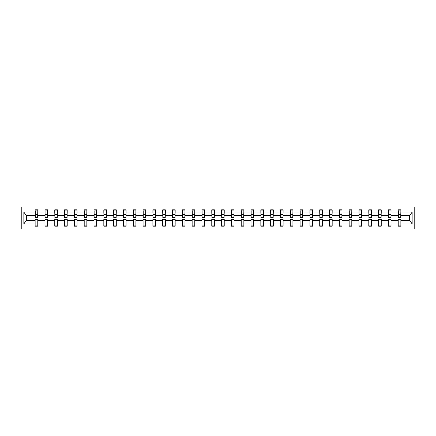 <?xml version="1.0" encoding="UTF-8"?>
<svg xmlns="http://www.w3.org/2000/svg" width="436" height="436" viewBox="0 0 436 436"><rect width="100%" height="100%" fill="white"/><g stroke="black" fill="none" stroke-linecap="round" stroke-linejoin="round"><path stroke-width="0.65" d="M21.8 229.009L414.2 229.009L414.2 206.991L21.8 206.991L21.8 229.009M400.738 216.616L400.864 215.673L409.736 215.673L412.151 212.038L412.151 223.962L400.864 223.962L400.864 219.384L398.221 219.384L398.221 220.327L391.048 220.327L391.048 219.384L388.411 219.384L388.411 220.327L381.238 220.327L381.238 219.384L378.595 219.384L378.595 220.327L371.423 220.327L371.423 219.384L368.785 219.384L368.785 220.327L361.613 220.327L361.613 219.384L358.97 219.384L358.97 220.327L351.798 220.327L351.798 219.384L349.154 219.384L349.154 220.327L341.988 220.327L341.988 219.384L339.344 219.384L339.344 220.327L332.172 220.327L332.172 219.384L329.529 219.384L329.529 220.327L322.357 220.327L322.357 219.384L319.719 219.384L319.719 220.327L312.547 220.327L312.547 219.384L309.903 219.384L309.903 220.327L302.731 220.327L302.731 219.384L300.093 219.384L300.093 220.327L292.921 220.327L292.921 219.384L290.278 219.384L290.278 220.327L283.106 220.327L283.106 219.384L280.462 219.384L280.462 220.327L273.296 220.327L273.296 219.384L270.652 219.384L270.652 220.327L263.48 220.327L263.48 219.384L260.837 219.384L260.837 220.327L253.665 220.327L253.665 219.384L251.027 219.384L251.027 220.327L243.855 220.327L243.855 219.384L241.212 219.384L241.212 220.327L234.039 220.327L234.039 219.384L231.396 219.384L231.396 220.327L224.229 220.327L224.229 219.384L221.586 219.384L221.586 220.327L214.414 220.327L214.414 219.384L211.771 219.384L211.771 220.327L204.604 220.327L204.604 219.384L201.961 219.384L201.961 220.327L194.788 220.327L194.788 219.384L192.145 219.384L192.145 220.327L184.973 220.327L184.973 219.384L182.335 219.384L182.335 220.327L175.163 220.327L175.163 219.384L172.52 219.384L172.52 220.327L165.348 220.327L165.348 219.384L162.704 219.384L162.704 220.327L155.538 220.327L155.538 219.384L152.894 219.384L152.894 220.327L145.722 220.327L145.722 219.384L143.079 219.384L143.079 220.327L135.907 220.327L135.907 219.384L133.269 219.384L133.269 220.327L126.097 220.327L126.097 219.384L123.453 219.384L123.453 220.327L116.281 220.327L116.281 219.384L113.643 219.384L113.643 220.327L106.471 220.327L106.471 219.384L103.828 219.384L103.828 220.327L96.656 220.327L96.656 219.384L94.013 219.384L94.013 220.327L86.846 220.327L86.846 219.384L84.203 219.384L84.203 220.327L77.03 220.327L77.03 219.384L74.387 219.384L74.387 220.327L67.215 220.327L67.215 219.384L64.577 219.384L64.577 220.327L57.405 220.327L57.405 219.384L54.762 219.384L54.762 220.327L47.589 220.327L47.589 219.384L44.952 219.384L44.952 220.327L37.779 220.327L37.779 226.175L35.136 226.175L35.136 220.327L26.264 220.327L23.849 223.962L23.849 212.038L26.264 215.673L35.136 215.673L35.136 212.038L23.849 212.038M400.864 223.962L400.864 226.175L398.221 226.175L398.221 220.327M400.864 215.673L400.864 209.825L398.221 209.825L398.221 212.038L391.048 212.038L390.923 216.616M398.346 216.616L398.221 212.038M398.221 223.962L391.048 223.962L391.048 226.175L388.411 226.175L388.411 220.327M391.048 212.038L391.048 209.825L388.411 209.825L388.411 212.038L381.238 212.038L381.113 216.616M388.536 216.616L388.411 212.038M388.411 223.962L381.238 223.962L381.238 226.175L378.595 226.175L378.595 220.327M381.238 212.038L381.238 209.825L378.595 209.825L378.595 212.038L371.423 212.038L371.298 216.616M378.721 216.616L378.595 212.038M378.595 223.962L371.423 223.962L371.423 226.175L368.785 226.175L368.785 220.327M371.423 212.038L371.423 209.825L368.785 209.825L368.785 212.038L361.613 212.038L361.488 216.616M368.911 216.616L368.785 212.038M368.785 223.962L361.613 223.962L361.613 226.175L358.97 226.175L358.97 220.327M361.613 212.038L361.613 209.825L358.97 209.825L358.97 212.038L351.798 212.038L351.672 216.616M359.095 216.616L358.97 212.038M358.97 223.962L351.798 223.962L351.798 226.175L349.154 226.175L349.154 220.327M351.798 212.038L351.798 209.825L349.154 209.825L349.154 212.038L341.988 212.038L341.862 216.616M349.28 216.616L349.154 212.038M349.154 223.962L341.988 223.962L341.988 226.175L339.344 226.175L339.344 220.327M341.988 212.038L341.988 209.825L339.344 209.825L339.344 212.038L332.172 212.038L332.047 216.616M339.47 216.616L339.344 212.038M339.344 223.962L332.172 223.962L332.172 226.175L329.529 226.175L329.529 220.327M332.172 212.038L332.172 209.825L329.529 209.825L329.529 212.038L322.357 212.038L322.231 216.616M329.654 216.616L329.529 212.038M329.529 223.962L322.357 223.962L322.357 226.175L319.719 226.175L319.719 220.327M322.357 212.038L322.357 209.825L319.719 209.825L319.719 212.038L312.547 212.038L312.421 216.616M319.844 216.616L319.719 212.038M319.719 223.962L312.547 223.962L312.547 226.175L309.903 226.175L309.903 220.327M312.547 212.038L312.547 209.825L309.903 209.825L309.903 212.038L302.731 212.038L302.606 216.616M310.029 216.616L309.903 212.038M309.903 223.962L302.731 223.962L302.731 226.175L300.093 226.175L300.093 220.327M302.731 212.038L302.731 209.825L300.093 209.825L300.093 212.038L292.921 212.038L292.796 216.616M300.219 216.616L300.093 212.038M300.093 223.962L292.921 223.962L292.921 226.175L290.278 226.175L290.278 220.327M292.921 212.038L292.921 209.825L290.278 209.825L290.278 212.038L283.106 212.038L282.98 216.616M290.403 216.616L290.278 212.038M290.278 223.962L283.106 223.962L283.106 226.175L280.462 226.175L280.462 220.327M283.106 212.038L283.106 209.825L280.462 209.825L280.462 212.038L273.296 212.038L273.165 216.616M280.588 216.616L280.462 212.038M280.462 223.962L273.296 223.962L273.296 226.175L270.652 226.175L270.652 220.327M273.296 212.038L273.296 209.825L270.652 209.825L270.652 212.038L263.48 212.038L263.355 216.616M270.778 216.616L270.652 212.038M270.652 223.962L263.48 223.962L263.48 226.175L260.837 226.175L260.837 220.327M263.48 212.038L263.48 209.825L260.837 209.825L260.837 212.038L253.665 212.038L253.539 216.616M260.962 216.616L260.837 212.038M260.837 223.962L253.665 223.962L253.665 226.175L251.027 226.175L251.027 220.327M253.665 212.038L253.665 209.825L251.027 209.825L251.027 212.038L243.855 212.038L243.729 216.616M251.152 216.616L251.027 212.038M251.027 223.962L243.855 223.962L243.855 226.175L241.212 226.175L241.212 220.327M243.855 212.038L243.855 209.825L241.212 209.825L241.212 212.038L234.039 212.038L233.914 216.616M241.337 216.616L241.212 212.038M241.212 223.962L234.039 223.962L234.039 226.175L231.396 226.175L231.396 220.327M234.039 212.038L234.039 209.825L231.396 209.825L231.396 212.038L224.229 212.038L224.104 216.616M231.527 216.616L231.396 212.038M231.396 223.962L224.229 223.962L224.229 226.175L221.586 226.175L221.586 220.327M224.229 212.038L224.229 209.825L221.586 209.825L221.586 212.038L214.414 212.038L214.289 216.616M221.711 216.616L221.586 212.038M221.586 223.962L214.414 223.962L214.414 226.175L211.771 226.175L211.771 220.327M214.414 212.038L214.414 209.825L211.771 209.825L211.771 212.038L204.604 212.038L204.473 216.616M211.896 216.616L211.771 212.038M211.771 223.962L204.604 223.962L204.604 226.175L201.961 226.175L201.961 220.327M204.604 212.038L204.604 209.825L201.961 209.825L201.961 212.038L194.788 212.038L194.663 216.616M202.086 216.616L201.961 212.038M201.961 223.962L194.788 223.962L194.788 226.175L192.145 226.175L192.145 220.327M194.788 212.038L194.788 209.825L192.145 209.825L192.145 212.038L184.973 212.038L184.848 216.616M192.271 216.616L192.145 212.038M192.145 223.962L184.973 223.962L184.973 226.175L182.335 226.175L182.335 220.327M184.973 212.038L184.973 209.825L182.335 209.825L182.335 212.038L175.163 212.038L175.038 216.616M182.461 216.616L182.335 212.038M182.335 223.962L175.163 223.962L175.163 226.175L172.52 226.175L172.52 220.327M175.163 212.038L175.163 209.825L172.52 209.825L172.52 212.038L165.348 212.038L165.222 216.616M172.645 216.616L172.52 212.038M172.52 223.962L165.348 223.962L165.348 226.175L162.704 226.175L162.704 220.327M165.348 212.038L165.348 209.825L162.704 209.825L162.704 212.038L155.538 212.038L155.412 216.616M162.835 216.616L162.704 212.038M162.704 223.962L155.538 223.962L155.538 226.175L152.894 226.175L152.894 220.327M155.538 212.038L155.538 209.825L152.894 209.825L152.894 212.038L145.722 212.038L145.597 216.616M153.02 216.616L152.894 212.038M152.894 223.962L145.722 223.962L145.722 226.175L143.079 226.175L143.079 220.327M145.722 212.038L145.722 209.825L143.079 209.825L143.079 212.038L135.907 212.038L135.781 216.616M143.204 216.616L143.079 212.038M143.079 223.962L135.907 223.962L135.907 226.175L133.269 226.175L133.269 220.327M135.907 212.038L135.907 209.825L133.269 209.825L133.269 212.038L126.097 212.038L125.971 216.616M133.394 216.616L133.269 212.038M133.269 223.962L126.097 223.962L126.097 226.175L123.453 226.175L123.453 220.327M126.097 212.038L126.097 209.825L123.453 209.825L123.453 212.038L116.281 212.038L116.156 216.616M123.579 216.616L123.453 212.038M123.453 223.962L116.281 223.962L116.281 226.175L113.643 226.175L113.643 220.327M116.281 212.038L116.281 209.825L113.643 209.825L113.643 212.038L106.471 212.038L106.346 216.616M113.769 216.616L113.643 212.038M113.643 223.962L106.471 223.962L106.471 226.175L103.828 226.175L103.828 220.327M106.471 212.038L106.471 209.825L103.828 209.825L103.828 212.038L96.656 212.038L96.53 216.616M103.953 216.616L103.828 212.038M103.828 223.962L96.656 223.962L96.656 226.175L94.013 226.175L94.013 220.327M96.656 212.038L96.656 209.825L94.013 209.825L94.013 212.038L86.846 212.038L86.72 216.616M94.138 216.616L94.013 212.038M94.013 223.962L86.846 223.962L86.846 226.175L84.203 226.175L84.203 220.327M86.846 212.038L86.846 209.825L84.203 209.825L84.203 212.038L77.03 212.038L76.905 216.616M84.328 216.616L84.203 212.038M84.203 223.962L77.03 223.962L77.03 226.175L74.387 226.175L74.387 220.327M77.03 212.038L77.03 209.825L74.387 209.825L74.387 212.038L67.215 212.038L67.09 216.616M74.512 216.616L74.387 212.038M74.387 223.962L67.215 223.962L67.215 226.175L64.577 226.175L64.577 220.327M67.215 212.038L67.215 209.825L64.577 209.825L64.577 212.038L57.405 212.038L57.279 216.616M64.702 216.616L64.577 212.038M64.577 223.962L57.405 223.962L57.405 226.175L54.762 226.175L54.762 220.327M57.405 212.038L57.405 209.825L54.762 209.825L54.762 212.038L47.589 212.038L47.464 216.616M54.887 216.616L54.762 212.038M54.762 223.962L47.589 223.962L47.589 226.175L44.952 226.175L44.952 220.327M47.589 212.038L47.589 209.825L44.952 209.825L44.952 212.038L37.779 212.038L37.779 209.825L35.136 209.825L35.136 212.038M45.077 216.616L44.952 212.038M37.779 220.327L37.779 219.384L35.136 219.384L35.136 220.327M35.136 215.673L35.262 216.616M391.048 223.962L391.048 220.327M381.238 223.962L381.238 220.327M371.423 223.962L371.423 220.327M361.613 223.962L361.613 220.327M351.798 223.962L351.798 220.327M341.988 223.962L341.988 220.327M332.172 223.962L332.172 220.327M322.357 223.962L322.357 220.327M312.547 223.962L312.547 220.327M302.731 223.962L302.731 220.327M292.921 223.962L292.921 220.327M283.106 223.962L283.106 220.327M273.296 223.962L273.296 220.327M263.48 223.962L263.48 220.327M253.665 223.962L253.665 220.327M243.855 223.962L243.855 220.327M234.039 223.962L234.039 220.327M224.229 223.962L224.229 220.327M214.414 223.962L214.414 220.327M204.604 223.962L204.604 220.327M194.788 223.962L194.788 220.327M184.973 223.962L184.973 220.327M175.163 223.962L175.163 220.327M165.348 223.962L165.348 220.327M155.538 223.962L155.538 220.327M145.722 223.962L145.722 220.327M135.907 223.962L135.907 220.327M126.097 223.962L126.097 220.327M116.281 223.962L116.281 220.327M106.471 223.962L106.471 220.327M96.656 223.962L96.656 220.327M86.846 223.962L86.846 220.327M77.03 223.962L77.03 220.327M67.215 223.962L67.215 220.327M57.405 223.962L57.405 220.327M47.589 223.962L47.589 220.327M412.151 212.038L400.864 212.038M44.952 223.962L37.779 223.962M35.136 223.962L23.849 223.962M394.253 215.673L395.021 215.673L394.793 215.046L394.253 215.673L391.048 215.673M398.221 215.673L395.021 215.673M394.253 220.327L394.482 220.954L395.021 220.327M384.438 215.673L385.211 215.673L384.983 215.046L384.438 215.673L381.238 215.673M388.411 215.673L385.211 215.673M384.438 220.327L384.666 220.954L385.211 220.327M374.622 215.673L375.396 215.673L375.167 215.046L374.622 215.673L371.423 215.673M378.595 215.673L375.396 215.673M374.622 220.327L374.851 220.954L375.396 220.327M364.812 215.673L365.586 215.673L365.357 215.046L364.812 215.673L361.613 215.673M368.785 215.673L365.586 215.673M364.812 220.327L365.041 220.954L365.586 220.327M354.997 215.673L355.771 215.673L355.542 215.046L354.997 215.673L351.798 215.673M358.97 215.673L355.771 215.673M354.997 220.327L355.226 220.954L355.771 220.327M345.187 215.673L345.955 215.673L345.726 215.046L345.187 215.673L341.988 215.673M349.154 215.673L345.955 215.673M345.187 220.327L345.416 220.954L345.955 220.327M335.371 215.673L336.145 215.673L335.916 215.046L335.371 215.673L332.172 215.673M339.344 215.673L336.145 215.673M335.371 220.327L335.6 220.954L336.145 220.327M325.556 215.673L326.33 215.673L326.101 215.046L325.556 215.673L322.357 215.673M329.529 215.673L326.33 215.673M325.556 220.327L325.785 220.954L326.33 220.327M315.746 215.673L316.52 215.673L316.291 215.046L315.746 215.673L312.547 215.673M319.719 215.673L316.52 215.673M315.746 220.327L315.975 220.954L316.52 220.327M305.93 215.673L306.704 215.673L306.475 215.046L305.93 215.673L302.731 215.673M309.903 215.673L306.704 215.673M305.93 220.327L306.159 220.954L306.704 220.327M296.12 215.673L296.889 215.673L296.66 215.046L296.12 215.673L292.921 215.673M300.093 215.673L296.889 215.673M296.12 220.327L296.349 220.954L296.889 220.327M286.305 215.673L287.079 215.673L286.85 215.046L286.305 215.673L283.106 215.673M290.278 215.673L287.079 215.673M286.305 220.327L286.534 220.954L287.079 220.327M276.495 215.673L277.263 215.673L277.034 215.046L276.495 215.673L273.296 215.673M280.462 215.673L277.263 215.673M276.495 220.327L276.724 220.954L277.263 220.327M266.679 215.673L267.453 215.673L267.224 215.046L266.679 215.673L263.48 215.673M270.652 215.673L267.453 215.673M266.679 220.327L266.908 220.954L267.453 220.327M256.864 215.673L257.638 215.673L257.409 215.046L256.864 215.673L253.665 215.673M260.837 215.673L257.638 215.673M256.864 220.327L257.093 220.954L257.638 220.327M247.054 215.673L247.828 215.673L247.599 215.046L247.054 215.673L243.855 215.673M251.027 215.673L247.828 215.673M247.054 220.327L247.283 220.954L247.828 220.327M237.239 215.673L238.012 215.673L237.784 215.046L237.239 215.673L234.039 215.673M241.212 215.673L238.012 215.673M237.239 220.327L237.467 220.954L238.012 220.327M227.429 215.673L228.197 215.673L227.968 215.046L227.429 215.673L224.229 215.673M231.396 215.673L228.197 215.673M227.429 220.327L227.657 220.954L228.197 220.327M217.613 215.673L218.387 215.673L218.158 215.046L217.613 215.673L214.414 215.673M221.586 215.673L218.387 215.673M217.613 220.327L217.842 220.954L218.387 220.327M207.803 215.673L208.572 215.673L208.343 215.046L207.803 215.673L204.604 215.673M211.771 215.673L208.572 215.673M207.803 220.327L208.032 220.954L208.572 220.327M197.988 215.673L198.762 215.673L198.533 215.046L197.988 215.673L194.788 215.673M201.961 215.673L198.762 215.673M197.988 220.327L198.216 220.954L198.762 220.327M188.172 215.673L188.946 215.673L188.717 215.046L188.172 215.673L184.973 215.673M192.145 215.673L188.946 215.673M188.172 220.327L188.401 220.954L188.946 220.327M178.362 215.673L179.136 215.673L178.907 215.046L178.362 215.673L175.163 215.673M182.335 215.673L179.136 215.673M178.362 220.327L178.591 220.954L179.136 220.327M168.547 215.673L169.321 215.673L169.092 215.046L168.547 215.673L165.348 215.673M172.52 215.673L169.321 215.673M168.547 220.327L168.776 220.954L169.321 220.327M158.737 215.673L159.505 215.673L159.276 215.046L158.737 215.673L155.538 215.673M162.704 215.673L159.505 215.673M158.737 220.327L158.966 220.954L159.505 220.327M148.921 215.673L149.695 215.673L149.466 215.046L148.921 215.673L145.722 215.673M152.894 215.673L149.695 215.673M148.921 220.327L149.15 220.954L149.695 220.327M139.111 215.673L139.88 215.673L139.651 215.046L139.111 215.673L135.907 215.673M143.079 215.673L139.88 215.673M139.111 220.327L139.34 220.954L139.88 220.327M129.296 215.673L130.07 215.673L129.841 215.046L129.296 215.673L126.097 215.673M133.269 215.673L130.07 215.673M129.296 220.327L129.525 220.954L130.07 220.327M119.48 215.673L120.254 215.673L120.025 215.046L119.48 215.673L116.281 215.673M123.453 215.673L120.254 215.673M119.48 220.327L119.709 220.954L120.254 220.327M109.67 215.673L110.444 215.673L110.215 215.046L109.67 215.673L106.471 215.673M113.643 215.673L110.444 215.673M109.67 220.327L109.899 220.954L110.444 220.327M99.855 215.673L100.629 215.673L100.4 215.046L99.855 215.673L96.656 215.673M103.828 215.673L100.629 215.673M99.855 220.327L100.084 220.954L100.629 220.327M90.045 215.673L90.813 215.673L90.584 215.046L90.045 215.673L86.846 215.673M94.013 215.673L90.813 215.673M90.045 220.327L90.274 220.954L90.813 220.327M80.229 215.673L81.003 215.673L80.774 215.046L80.229 215.673L77.03 215.673M84.203 215.673L81.003 215.673M80.229 220.327L80.458 220.954L81.003 220.327M70.414 215.673L71.188 215.673L70.959 215.046L70.414 215.673L67.215 215.673M74.387 215.673L71.188 215.673M70.414 220.327L70.643 220.954L71.188 220.327M60.604 215.673L61.378 215.673L61.149 215.046L60.604 215.673L57.405 215.673M64.577 215.673L61.378 215.673M60.604 220.327L60.833 220.954L61.378 220.327M50.789 215.673L51.562 215.673L51.334 215.046L50.789 215.673L47.589 215.673M54.762 215.673L51.562 215.673M50.789 220.327L51.017 220.954L51.562 220.327M40.979 215.673L41.747 215.673L41.518 215.046L40.979 215.673L37.779 215.673L37.779 212.038M44.952 215.673L41.747 215.673M40.979 220.327L41.207 220.954L41.747 220.327M37.779 215.673L37.654 216.616M412.151 223.962L409.736 220.327L400.864 220.327M26.394 215.673L26.394 220.327M409.606 220.327L409.606 215.673M37.654 210.926L35.136 210.926L37.779 210.926L37.654 217.591L35.262 217.591L35.262 215.073L37.654 215.073M35.136 225.074L37.779 225.074M47.464 210.926L44.952 210.926L47.589 210.926L47.464 217.591L45.077 217.591L45.077 215.073L47.464 215.073M44.952 225.074L47.589 225.074M57.279 210.926L54.762 210.926L57.405 210.926L57.279 217.591L54.887 217.591L54.887 215.073L57.279 215.073M54.762 225.074L57.405 225.074M67.09 210.926L64.577 210.926L67.215 210.926L67.09 217.591L64.702 217.591L64.702 215.073L67.09 215.073M64.577 225.074L67.215 225.074M76.905 210.926L74.387 210.926L77.03 210.926L76.905 217.591L74.512 217.591L74.512 215.073L76.905 215.073M74.387 225.074L77.03 225.074M86.72 210.926L84.203 210.926L86.846 210.926L86.72 217.591L84.328 217.591L84.328 215.073L86.72 215.073M84.203 225.074L86.846 225.074M96.53 210.926L94.013 210.926L96.656 210.926L96.53 217.591L94.138 217.591L94.138 215.073L96.53 215.073M94.013 225.074L96.656 225.074M106.346 210.926L103.828 210.926L106.471 210.926L106.346 217.591L103.953 217.591L103.953 215.073L106.346 215.073M103.828 225.074L106.471 225.074M116.156 210.926L113.643 210.926L116.281 210.926L116.156 217.591L113.769 217.591L113.769 215.073L116.156 215.073M113.643 225.074L116.281 225.074M125.971 210.926L123.453 210.926L126.097 210.926L125.971 217.591L123.579 217.591L123.579 215.073L125.971 215.073M123.453 225.074L126.097 225.074M135.781 210.926L133.269 210.926L135.907 210.926L135.781 217.591L133.394 217.591L133.394 215.073L135.781 215.073M133.269 225.074L135.907 225.074M145.597 210.926L143.079 210.926L145.722 210.926L145.597 217.591L143.204 217.591L143.204 215.073L145.597 215.073M143.079 225.074L145.722 225.074M155.412 210.926L152.894 210.926L155.538 210.926L155.412 217.591L153.02 217.591L153.02 215.073L155.412 215.073M152.894 225.074L155.538 225.074M165.222 210.926L162.704 210.926L165.348 210.926L165.222 217.591L162.835 217.591L162.835 215.073L165.222 215.073M162.704 225.074L165.348 225.074M175.038 210.926L172.52 210.926L175.163 210.926L175.038 217.591L172.645 217.591L172.645 215.073L175.038 215.073M172.52 225.074L175.163 225.074M184.848 210.926L182.335 210.926L184.973 210.926L184.848 217.591L182.461 217.591L182.461 215.073L184.848 215.073M182.335 225.074L184.973 225.074M194.663 210.926L192.145 210.926L194.788 210.926L194.663 217.591L192.271 217.591L192.271 215.073L194.663 215.073M192.145 225.074L194.788 225.074M204.473 210.926L201.961 210.926L204.604 210.926L204.473 217.591L202.086 217.591L202.086 215.073L204.473 215.073M201.961 225.074L204.604 225.074M214.289 210.926L211.771 210.926L214.414 210.926L214.289 217.591L211.896 217.591L211.896 215.073L214.289 215.073M211.771 225.074L214.414 225.074M224.104 210.926L221.586 210.926L224.229 210.926L224.104 217.591L221.711 217.591L221.711 215.073L224.104 215.073M221.586 225.074L224.229 225.074M233.914 210.926L231.396 210.926L234.039 210.926L233.914 217.591L231.527 217.591L231.527 215.073L233.914 215.073M231.396 225.074L234.039 225.074M243.729 210.926L241.212 210.926L243.855 210.926L243.729 217.591L241.337 217.591L241.337 215.073L243.729 215.073M241.212 225.074L243.855 225.074M253.539 210.926L251.027 210.926L253.665 210.926L253.539 217.591L251.152 217.591L251.152 215.073L253.539 215.073M251.027 225.074L253.665 225.074M263.355 210.926L260.837 210.926L263.48 210.926L263.355 217.591L260.962 217.591L260.962 215.073L263.355 215.073M260.837 225.074L263.48 225.074M273.165 210.926L270.652 210.926L273.296 210.926L273.165 217.591L270.778 217.591L270.778 215.073L273.165 215.073M270.652 225.074L273.296 225.074M282.98 210.926L280.462 210.926L283.106 210.926L282.98 217.591L280.588 217.591L280.588 215.073L282.98 215.073M280.462 225.074L283.106 225.074M292.796 210.926L290.278 210.926L292.921 210.926L292.796 217.591L290.403 217.591L290.403 215.073L292.796 215.073M290.278 225.074L292.921 225.074M302.606 210.926L300.093 210.926L302.731 210.926L302.606 217.591L300.219 217.591L300.219 215.073L302.606 215.073M300.093 225.074L302.731 225.074M312.421 210.926L309.903 210.926L312.547 210.926L312.421 217.591L310.029 217.591L310.029 215.073L312.421 215.073M309.903 225.074L312.547 225.074M322.231 210.926L319.719 210.926L322.357 210.926L322.231 217.591L319.844 217.591L319.844 215.073L322.231 215.073M319.719 225.074L322.357 225.074M332.047 210.926L329.529 210.926L332.172 210.926L332.047 217.591L329.654 217.591L329.654 215.073L332.047 215.073M329.529 225.074L332.172 225.074M341.862 210.926L339.344 210.926L341.988 210.926L341.862 217.591L339.47 217.591L339.47 215.073L341.862 215.073M339.344 225.074L341.988 225.074M351.672 210.926L349.154 210.926L351.798 210.926L351.672 217.591L349.28 217.591L349.28 215.073L351.672 215.073M349.154 225.074L351.798 225.074M361.488 210.926L358.97 210.926L361.613 210.926L361.488 217.591L359.095 217.591L359.095 215.073L361.488 215.073M358.97 225.074L361.613 225.074M371.298 210.926L368.785 210.926L371.423 210.926L371.298 217.591L368.911 217.591L368.911 215.073L371.298 215.073M368.785 225.074L371.423 225.074M381.113 210.926L378.595 210.926L381.238 210.926L381.113 217.591L378.721 217.591L378.721 215.073L381.113 215.073M378.595 225.074L381.238 225.074M390.923 210.926L388.411 210.926L391.048 210.926L390.923 217.591L388.536 217.591L388.536 215.073L390.923 215.073M388.411 225.074L391.048 225.074M400.738 210.926L398.221 210.926L400.864 210.926L400.738 217.591L398.346 217.591L398.346 215.073L400.738 215.073M398.221 225.074L400.864 225.074M35.262 210.926L35.262 214.697L37.654 214.697M35.262 215.073L35.262 214.697M45.077 210.926L45.077 214.697L47.464 214.697M45.077 215.073L45.077 214.697M54.887 210.926L54.887 214.697L57.279 214.697M54.887 215.073L54.887 214.697M64.702 210.926L64.702 214.697L67.09 214.697M64.702 215.073L64.702 214.697M74.512 210.926L74.512 214.697L76.905 214.697M74.512 215.073L74.512 214.697M84.328 210.926L84.328 214.697L86.72 214.697M84.328 215.073L84.328 214.697M94.138 210.926L94.138 214.697L96.53 214.697M94.138 215.073L94.138 214.697M103.953 210.926L103.953 214.697L106.346 214.697M103.953 215.073L103.953 214.697M113.769 210.926L113.769 214.697L116.156 214.697M113.769 215.073L113.769 214.697M123.579 210.926L123.579 214.697L125.971 214.697M123.579 215.073L123.579 214.697M133.394 210.926L133.394 214.697L135.781 214.697M133.394 215.073L133.394 214.697M143.204 210.926L143.204 214.697L145.597 214.697M143.204 215.073L143.204 214.697M153.02 210.926L153.02 214.697L155.412 214.697M153.02 215.073L153.02 214.697M162.835 210.926L162.835 214.697L165.222 214.697M162.835 215.073L162.835 214.697M172.645 210.926L172.645 214.697L175.038 214.697M172.645 215.073L172.645 214.697M182.461 210.926L182.461 214.697L184.848 214.697M182.461 215.073L182.461 214.697M192.271 210.926L192.271 214.697L194.663 214.697M192.271 215.073L192.271 214.697M202.086 210.926L202.086 214.697L204.473 214.697M202.086 215.073L202.086 214.697M211.896 210.926L211.896 214.697L214.289 214.697M211.896 215.073L211.896 214.697M221.711 210.926L221.711 214.697L224.104 214.697M221.711 215.073L221.711 214.697M231.527 210.926L231.527 214.697L233.914 214.697M231.527 215.073L231.527 214.697M241.337 210.926L241.337 214.697L243.729 214.697M241.337 215.073L241.337 214.697M251.152 210.926L251.152 214.697L253.539 214.697M251.152 215.073L251.152 214.697M260.962 210.926L260.962 214.697L263.355 214.697M260.962 215.073L260.962 214.697M270.778 210.926L270.778 214.697L273.165 214.697M270.778 215.073L270.778 214.697M280.588 210.926L280.588 214.697L282.98 214.697M280.588 215.073L280.588 214.697M290.403 210.926L290.403 214.697L292.796 214.697M290.403 215.073L290.403 214.697M300.219 210.926L300.219 214.697L302.606 214.697M300.219 215.073L300.219 214.697M310.029 210.926L310.029 214.697L312.421 214.697M310.029 215.073L310.029 214.697M319.844 210.926L319.844 214.697L322.231 214.697M319.844 215.073L319.844 214.697M329.654 210.926L329.654 214.697L332.047 214.697M329.654 215.073L329.654 214.697M339.47 210.926L339.47 214.697L341.862 214.697M339.47 215.073L339.47 214.697M349.28 210.926L349.28 214.697L351.672 214.697M349.28 215.073L349.28 214.697M359.095 210.926L359.095 214.697L361.488 214.697M359.095 215.073L359.095 214.697M368.911 210.926L368.911 214.697L371.298 214.697M368.911 215.073L368.911 214.697M378.721 210.926L378.721 214.697L381.113 214.697M378.721 215.073L378.721 214.697M388.536 210.926L388.536 214.697L390.923 214.697M388.536 215.073L388.536 214.697M398.346 210.926L398.346 214.697L400.738 214.697M398.346 215.073L398.346 214.697M35.262 214.605L37.654 214.605M45.077 214.605L47.464 214.605M54.887 214.605L57.279 214.605M64.702 214.605L67.09 214.605M74.512 214.605L76.905 214.605M84.328 214.605L86.72 214.605M94.138 214.605L96.53 214.605M103.953 214.605L106.346 214.605M113.769 214.605L116.156 214.605M123.579 214.605L125.971 214.605M133.394 214.605L135.781 214.605M143.204 214.605L145.597 214.605M153.02 214.605L155.412 214.605M162.835 214.605L165.222 214.605M172.645 214.605L175.038 214.605M182.461 214.605L184.848 214.605M192.271 214.605L194.663 214.605M202.086 214.605L204.473 214.605M211.896 214.605L214.289 214.605M221.711 214.605L224.104 214.605M231.527 214.605L233.914 214.605M241.337 214.605L243.729 214.605M251.152 214.605L253.539 214.605M260.962 214.605L263.355 214.605M270.778 214.605L273.165 214.605M280.588 214.605L282.98 214.605M290.403 214.605L292.796 214.605M300.219 214.605L302.606 214.605M310.029 214.605L312.421 214.605M319.844 214.605L322.231 214.605M329.654 214.605L332.047 214.605M339.47 214.605L341.862 214.605M349.28 214.605L351.672 214.605M359.095 214.605L361.488 214.605M368.911 214.605L371.298 214.605M378.721 214.605L381.113 214.605M388.536 214.605L390.923 214.605M398.346 214.605L400.738 214.605"/></g></svg>
